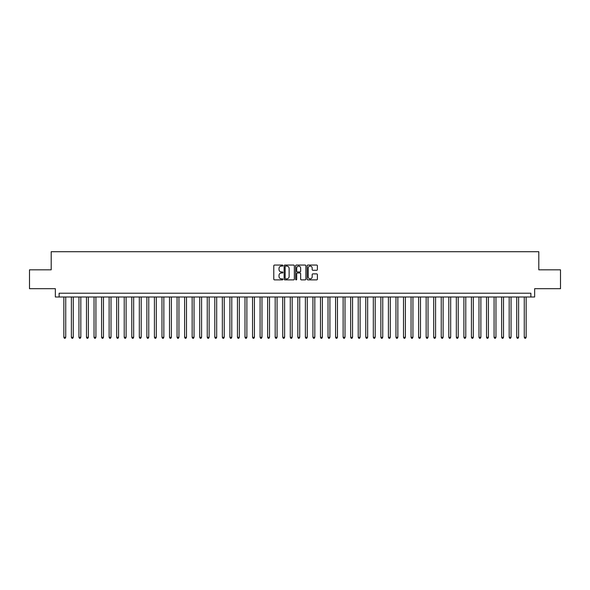 <?xml version="1.0" encoding="UTF-8"?>
<svg xmlns="http://www.w3.org/2000/svg" width="590" height="590" viewBox="0 0 590 590"><rect width="100%" height="100%" fill="white"/><g stroke="black" fill="none" stroke-linecap="round" stroke-linejoin="round"><path stroke-width="0.89" d="M282.927 265.581A0.516 0.516 0 0 0 282.404 265.058L274.534 265.058A0.738 0.738 0 0 0 273.79 265.802L273.79 279.136A0.738 0.738 0 0 0 274.534 279.881L282.404 279.881A0.516 0.516 0 0 0 282.927 279.358A0.516 0.516 0 0 0 282.404 278.841L281.386 278.841A2.367 2.367 0 0 1 279.018 276.467L279.018 275.36A2.367 2.367 0 0 1 281.386 272.986L282.404 272.986A0.516 0.516 0 0 0 282.927 272.469A0.516 0.516 0 0 0 282.404 271.953L281.386 271.953A2.367 2.367 0 0 1 279.018 269.578L279.018 268.472A2.367 2.367 0 0 1 281.386 266.097L282.404 266.097A0.516 0.516 0 0 0 282.927 265.581M316.653 270.286A0.738 0.738 0 0 0 317.391 269.542L317.391 265.802A0.738 0.738 0 0 0 316.653 265.058L307.906 265.058A0.738 0.738 0 0 0 307.169 265.802L307.169 279.136A0.738 0.738 0 0 0 307.906 279.881L316.653 279.881A0.738 0.738 0 0 0 317.391 279.136L317.391 274.616A0.738 0.738 0 0 0 316.653 273.878L312.914 273.878A0.738 0.738 0 0 0 312.169 274.616L312.169 276.858A1.984 1.984 0 0 1 310.185 278.841A1.984 1.984 0 0 1 308.209 276.858L308.209 268.081A1.984 1.984 0 0 1 310.185 266.097A1.984 1.984 0 0 1 312.169 268.081L312.169 269.542A0.738 0.738 0 0 0 312.914 270.286L316.653 270.286M530.875 296.999L534.651 296.999L534.651 288.694L560.5 288.694L560.5 269.829L538.803 269.829L538.803 251.709L51.197 251.709L51.197 269.829L29.5 269.829L29.5 288.694L55.349 288.694L55.349 296.999L530.875 296.999L530.875 293.223L59.125 293.223L59.125 296.999M294.351 265.802A0.738 0.738 0 0 0 293.614 265.058L284.867 265.058A0.738 0.738 0 0 0 284.129 265.802L284.129 279.136A0.738 0.738 0 0 0 284.867 279.881L293.614 279.881A0.738 0.738 0 0 0 294.351 279.136L294.351 265.802M296.387 265.058L305.133 265.058A0.738 0.738 0 0 1 305.871 265.802L305.871 279.136A0.738 0.738 0 0 1 305.133 279.881L301.387 279.881A0.738 0.738 0 0 1 300.649 279.136L300.649 273.731A0.738 0.738 0 0 0 299.912 272.986L297.426 272.986A0.738 0.738 0 0 0 296.689 273.731L296.689 279.358A0.516 0.516 0 0 1 296.165 279.881A0.516 0.516 0 0 1 295.649 279.358L295.649 265.802A0.738 0.738 0 0 1 296.387 265.058M285.685 266.097A0.516 0.516 0 0 0 285.162 266.614L285.162 278.325A0.516 0.516 0 0 0 285.685 278.841L286.755 278.841A2.367 2.367 0 0 0 289.13 276.467L289.13 268.472A2.367 2.367 0 0 0 286.755 266.097L285.685 266.097M300.649 268.118A1.984 1.984 0 0 0 298.665 266.134A1.984 1.984 0 0 0 296.689 268.118L296.689 271.208A0.738 0.738 0 0 0 297.426 271.953L299.912 271.953A0.738 0.738 0 0 0 300.649 271.208L300.649 268.118M63.845 296.999L63.845 337.303L65.733 337.303L65.733 296.999M65.733 337.303L65.166 338.291L64.406 338.291L63.845 337.303M71.39 296.999L71.39 337.303L73.278 337.303L73.278 296.999M73.278 337.303L72.71 338.291L71.958 338.291L71.39 337.303M78.942 296.999L78.942 337.303L80.823 337.303L80.823 296.999M80.823 337.303L80.262 338.291L79.502 338.291L78.942 337.303M86.487 296.999L86.487 337.303L88.375 337.303L88.375 296.999M88.375 337.303L87.807 338.291L87.055 338.291L86.487 337.303M94.039 296.999L94.039 337.303L95.919 337.303L95.919 296.999M95.919 337.303L95.359 338.291L94.599 338.291L94.039 337.303M101.583 296.999L101.583 337.303L103.471 337.303L103.471 296.999M103.471 337.303L102.903 338.291L102.151 338.291L101.583 337.303M109.128 296.999L109.128 337.303L111.016 337.303L111.016 296.999M111.016 337.303L110.455 338.291L109.696 338.291L109.128 337.303M116.68 296.999L116.68 337.303L118.568 337.303L118.568 296.999M118.568 337.303L118 338.291L117.248 338.291L116.68 337.303M124.225 296.999L124.225 337.303L126.113 337.303L126.113 296.999M126.113 337.303L125.545 338.291L124.792 338.291L124.225 337.303M131.777 296.999L131.777 337.303L133.665 337.303L133.665 296.999M133.665 337.303L133.097 338.291L132.344 338.291L131.777 337.303M139.321 296.999L139.321 337.303L141.209 337.303L141.209 296.999M141.209 337.303L140.641 338.291L139.889 338.291L139.321 337.303M146.873 296.999L146.873 337.303L148.761 337.303L148.761 296.999M148.761 337.303L148.193 338.291L147.434 338.291L146.873 337.303M154.418 296.999L154.418 337.303L156.306 337.303L156.306 296.999M156.306 337.303L155.738 338.291L154.986 338.291L154.418 337.303M161.97 296.999L161.97 337.303L163.85 337.303L163.85 296.999M163.85 337.303L163.29 338.291L162.53 338.291L161.97 337.303M169.514 296.999L169.514 337.303L171.402 337.303L171.402 296.999M171.402 337.303L170.834 338.291L170.082 338.291L169.514 337.303M177.066 296.999L177.066 337.303L178.947 337.303L178.947 296.999M178.947 337.303L178.387 338.291L177.627 338.291L177.066 337.303M184.611 296.999L184.611 337.303L186.499 337.303L186.499 296.999M186.499 337.303L185.931 338.291L185.179 338.291L184.611 337.303M192.156 296.999L192.156 337.303L194.044 337.303L194.044 296.999M194.044 337.303L193.483 338.291L192.724 338.291L192.156 337.303M199.708 296.999L199.708 337.303L201.596 337.303L201.596 296.999M201.596 337.303L201.028 338.291L200.276 338.291L199.708 337.303M207.252 296.999L207.252 337.303L209.14 337.303L209.14 296.999M209.14 337.303L208.572 338.291L207.82 338.291L207.252 337.303M214.804 296.999L214.804 337.303L216.692 337.303L216.692 296.999M216.692 337.303L216.124 338.291L215.372 338.291L214.804 337.303M222.349 296.999L222.349 337.303L224.237 337.303L224.237 296.999M224.237 337.303L223.669 338.291L222.917 338.291L222.349 337.303M229.901 296.999L229.901 337.303L231.789 337.303L231.789 296.999M231.789 337.303L231.221 338.291L230.461 338.291L229.901 337.303M237.446 296.999L237.446 337.303L239.334 337.303L239.334 296.999M239.334 337.303L238.766 338.291L238.013 338.291L237.446 337.303M244.998 296.999L244.998 337.303L246.878 337.303L246.878 296.999M246.878 337.303L246.318 338.291L245.558 338.291L244.998 337.303M252.542 296.999L252.542 337.303L254.43 337.303L254.43 296.999M254.43 337.303L253.862 338.291L253.11 338.291L252.542 337.303M260.094 296.999L260.094 337.303L261.975 337.303L261.975 296.999M261.975 337.303L261.414 338.291L260.655 338.291L260.094 337.303M267.639 296.999L267.639 337.303L269.527 337.303L269.527 296.999M269.527 337.303L268.959 338.291L268.207 338.291L267.639 337.303M275.183 296.999L275.183 337.303L277.071 337.303L277.071 296.999M277.071 337.303L276.511 338.291L275.751 338.291L275.183 337.303M282.735 296.999L282.735 337.303L284.623 337.303L284.623 296.999M284.623 337.303L284.056 338.291L283.303 338.291L282.735 337.303M290.28 296.999L290.28 337.303L292.168 337.303L292.168 296.999M292.168 337.303L291.6 338.291L290.848 338.291L290.28 337.303M297.832 296.999L297.832 337.303L299.72 337.303L299.72 296.999M299.72 337.303L299.152 338.291L298.4 338.291L297.832 337.303M305.377 296.999L305.377 337.303L307.265 337.303L307.265 296.999M307.265 337.303L306.697 338.291L305.945 338.291L305.377 337.303M312.929 296.999L312.929 337.303L314.817 337.303L314.817 296.999M314.817 337.303L314.249 338.291L313.489 338.291L312.929 337.303M320.473 296.999L320.473 337.303L322.361 337.303L322.361 296.999M322.361 337.303L321.793 338.291L321.041 338.291L320.473 337.303M328.025 296.999L328.025 337.303L329.906 337.303L329.906 296.999M329.906 337.303L329.345 338.291L328.586 338.291L328.025 337.303M335.57 296.999L335.57 337.303L337.458 337.303L337.458 296.999M337.458 337.303L336.89 338.291L336.138 338.291L335.57 337.303M343.122 296.999L343.122 337.303L345.003 337.303L345.003 296.999M345.003 337.303L344.442 338.291L343.682 338.291L343.122 337.303M350.667 296.999L350.667 337.303L352.555 337.303L352.555 296.999M352.555 337.303L351.987 338.291L351.234 338.291L350.667 337.303M358.211 296.999L358.211 337.303L360.099 337.303L360.099 296.999M360.099 337.303L359.539 338.291L358.779 338.291L358.211 337.303M365.763 296.999L365.763 337.303L367.651 337.303L367.651 296.999M367.651 337.303L367.083 338.291L366.331 338.291L365.763 337.303M373.308 296.999L373.308 337.303L375.196 337.303L375.196 296.999M375.196 337.303L374.628 338.291L373.876 338.291L373.308 337.303M380.86 296.999L380.86 337.303L382.748 337.303L382.748 296.999M382.748 337.303L382.18 338.291L381.428 338.291L380.86 337.303M388.404 296.999L388.404 337.303L390.292 337.303L390.292 296.999M390.292 337.303L389.725 338.291L388.972 338.291L388.404 337.303M395.956 296.999L395.956 337.303L397.844 337.303L397.844 296.999M397.844 337.303L397.276 338.291L396.517 338.291L395.956 337.303M403.501 296.999L403.501 337.303L405.389 337.303L405.389 296.999M405.389 337.303L404.821 338.291L404.069 338.291L403.501 337.303M411.053 296.999L411.053 337.303L412.934 337.303L412.934 296.999M412.934 337.303L412.373 338.291L411.614 338.291L411.053 337.303M418.598 296.999L418.598 337.303L420.486 337.303L420.486 296.999M420.486 337.303L419.918 338.291L419.166 338.291L418.598 337.303M426.15 296.999L426.15 337.303L428.03 337.303L428.03 296.999M428.03 337.303L427.47 338.291L426.71 338.291L426.15 337.303M433.694 296.999L433.694 337.303L435.582 337.303L435.582 296.999M435.582 337.303L435.014 338.291L434.262 338.291L433.694 337.303M441.239 296.999L441.239 337.303L443.127 337.303L443.127 296.999M443.127 337.303L442.566 338.291L441.807 338.291L441.239 337.303M448.791 296.999L448.791 337.303L450.679 337.303L450.679 296.999M450.679 337.303L450.111 338.291L449.359 338.291L448.791 337.303M456.336 296.999L456.336 337.303L458.224 337.303L458.224 296.999M458.224 337.303L457.656 338.291L456.903 338.291L456.336 337.303M463.888 296.999L463.888 337.303L465.775 337.303L465.775 296.999M465.775 337.303L465.208 338.291L464.455 338.291L463.888 337.303M471.432 296.999L471.432 337.303L473.32 337.303L473.32 296.999M473.32 337.303L472.752 338.291L472 338.291L471.432 337.303M478.984 296.999L478.984 337.303L480.872 337.303L480.872 296.999M480.872 337.303L480.304 338.291L479.545 338.291L478.984 337.303M486.529 296.999L486.529 337.303L488.417 337.303L488.417 296.999M488.417 337.303L487.849 338.291L487.097 338.291L486.529 337.303M494.081 296.999L494.081 337.303L495.961 337.303L495.961 296.999M495.961 337.303L495.401 338.291L494.641 338.291L494.081 337.303M501.625 296.999L501.625 337.303L503.513 337.303L503.513 296.999M503.513 337.303L502.946 338.291L502.193 338.291L501.625 337.303M509.177 296.999L509.177 337.303L511.058 337.303L511.058 296.999M511.058 337.303L510.498 338.291L509.738 338.291L509.177 337.303M516.722 296.999L516.722 337.303L518.61 337.303L518.61 296.999M518.61 337.303L518.042 338.291L517.29 338.291L516.722 337.303M524.267 296.999L524.267 337.303L526.155 337.303L526.155 296.999M526.155 337.303L525.594 338.291L524.835 338.291L524.267 337.303"/></g></svg>
